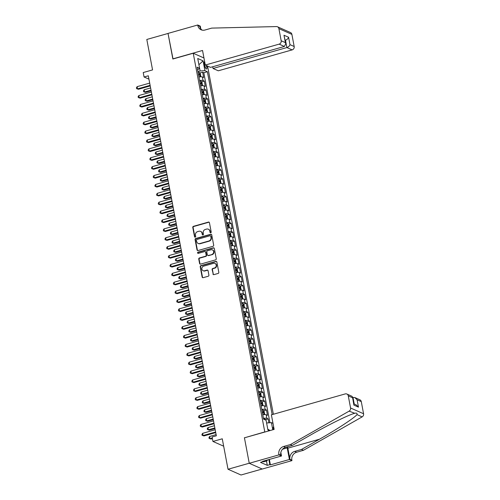 <?xml version="1.0" encoding="UTF-8"?>
<svg xmlns="http://www.w3.org/2000/svg" width="500" height="500" viewBox="0 0 500 500"><rect width="100%" height="100%" fill="white"/><g stroke="black" fill="none" stroke-linecap="round" stroke-linejoin="round"><path stroke-width="0.75" d="M210.725 232.769A0.644 0.587 -66.1 0 0 211.194 231.994L209.444 222.725A0.919 0.838 -66.1 0 0 208.444 222.087L193.444 226.331A0.919 0.838 -66.1 0 0 192.781 227.444L194.531 236.713A0.644 0.587 -66.1 0 0 195.231 237.156A0.644 0.587 -66.1 0 0 195.694 236.381L195.469 235.181A2.931 2.675 -66.1 0 1 197.606 231.637L198.856 231.281A2.931 2.675 -66.1 0 1 202.05 233.319L202.275 234.519A0.644 0.587 -66.1 0 0 202.975 234.963A0.644 0.587 -66.1 0 0 203.444 234.188L203.219 232.987A2.931 2.675 -66.1 0 1 205.356 229.444L206.606 229.088A2.931 2.675 -66.1 0 1 209.8 231.125L210.025 232.325A0.644 0.587 -66.1 0 0 210.725 232.769M273.65 426.788A2.988 0.981 74.2 0 0 273.619 426.794A2.988 0.981 74.2 0 0 273.312 429.175A2.988 0.981 74.2 0 0 273.406 429.613M212.938 273.988A0.919 0.838 -66.1 0 0 213.938 274.625L218.144 273.438A0.919 0.838 -66.1 0 0 218.812 272.325L216.869 262.031A0.919 0.838 -66.1 0 0 215.869 261.394L200.875 265.644A0.919 0.838 -66.1 0 0 200.206 266.75L202.15 277.044A0.919 0.838 -66.1 0 0 203.15 277.681L208.231 276.244A0.919 0.838 -66.1 0 0 208.9 275.131L208.069 270.725A0.919 0.838 -66.1 0 0 207.069 270.094L204.55 270.806A2.45 2.237 -66.1 0 1 201.856 268.325A2.45 2.237 -66.1 0 1 203.669 266.137L213.538 263.344A2.45 2.237 -66.1 0 1 216.231 265.819A2.45 2.237 -66.1 0 1 214.419 268.012L212.775 268.475A0.919 0.838 -66.1 0 0 212.106 269.581L213.294 274.144A0.919 0.838 -66.1 0 0 213.588 274.65M244.606 437.769L264.781 431.912L193.231 53.244L172.856 59.013L168.031 33.456L146.812 39.462L152.562 69.906L143.225 72.55L144.069 76.994L148.312 75.794L216.337 435.8L212.094 437L212.931 441.444L223.663 446.194M244.412 437.681L249.237 463.237L228.019 469.244L222.269 438.8L212.931 441.444M213.019 246.3A0.919 0.838 -66.1 0 0 213.688 245.194L211.737 234.894A0.919 0.838 -66.1 0 0 210.744 234.262L195.744 238.506A0.919 0.838 -66.1 0 0 195.081 239.613L197.025 249.913A0.919 0.838 -66.1 0 0 198.019 250.544L213.019 246.3M214.306 248.463L216.25 258.762A0.919 0.838 -66.1 0 1 215.581 259.869L200.588 264.113A0.919 0.838 -66.1 0 1 199.587 263.475L198.756 259.069A0.919 0.838 -66.1 0 1 199.425 257.962L205.506 256.244A0.919 0.838 -66.1 0 0 206.175 255.131L205.619 252.213A0.919 0.838 -66.1 0 0 204.625 251.575L198.294 253.363A0.644 0.587 -66.1 0 1 197.587 252.719A0.644 0.587 -66.1 0 1 198.062 252.144L213.306 247.825A0.919 0.838 -66.1 0 1 214.306 248.463M262.181 469.006L241.019 475L228.019 469.244M268.888 422.819L268.144 418.881L265.344 419.675M263.469 418.331A3.738 0.925 -10.7 0 1 266.863 418.319L266.188 414.762L267.469 415.331L266.462 409.994L263.669 410.788M261.788 409.444A3.738 0.925 -10.7 0 1 265.181 409.425L264.506 405.869L265.794 406.438L264.781 401.106L261.988 401.9M260.113 400.556A3.738 0.925 -10.7 0 1 263.5 400.538L262.831 396.981L264.113 397.55L263.106 392.219L260.306 393.006M258.431 391.669A3.738 0.925 -10.7 0 1 261.819 391.65L261.15 388.094L262.431 388.663L261.425 383.325L258.631 384.119M256.75 382.775A3.738 0.925 -10.7 0 1 260.144 382.762L259.469 379.206L260.75 379.775L259.744 374.438L256.95 375.231M255.069 373.888A3.738 0.925 -10.7 0 1 258.463 373.869L257.787 370.319L259.075 370.881L258.062 365.55L255.269 366.344M253.394 365A3.738 0.925 -10.7 0 1 256.781 364.981L256.112 361.425L257.394 361.994L256.388 356.662L253.588 357.45M251.713 356.112A3.738 0.925 -10.7 0 1 255.1 356.094L254.431 352.537L255.712 353.106L254.706 347.775L251.912 348.562M250.031 347.225A3.738 0.925 -10.7 0 1 253.425 347.206L252.75 343.65L254.031 344.219L253.025 338.881L250.231 339.675M248.356 338.331A3.738 0.925 -10.7 0 1 251.744 338.312L251.069 334.762L252.356 335.325L251.344 329.994L248.55 330.788M246.675 329.444A3.738 0.925 -10.7 0 1 250.062 329.425L249.394 325.869L250.675 326.438L249.669 321.106L246.869 321.894M244.994 320.556A3.738 0.925 -10.7 0 1 248.381 320.538L247.712 316.981L248.994 317.55L247.987 312.219L245.194 313.006M243.312 311.669A3.738 0.925 -10.7 0 1 246.706 311.65L246.031 308.094L247.312 308.663L246.306 303.325L243.512 304.119M241.637 302.775A3.738 0.925 -10.7 0 1 245.025 302.762L244.35 299.206L245.637 299.769L244.625 294.438L241.831 295.231M239.956 293.888A3.738 0.925 -10.7 0 1 243.344 293.869L242.675 290.312L243.956 290.881L242.95 285.55L240.15 286.344M238.275 285A3.738 0.925 -10.7 0 1 241.669 284.981L240.994 281.425L242.275 281.994L241.269 276.663L238.475 277.45M236.594 276.112A3.738 0.925 -10.7 0 1 239.988 276.094L239.312 272.538L240.6 273.106L239.587 267.769L236.794 268.562M234.919 267.219A3.738 0.925 -10.7 0 1 238.306 267.206L237.638 263.65L238.919 264.219L237.913 258.881L235.113 259.675M233.238 258.331A3.738 0.925 -10.7 0 1 236.625 258.312L235.956 254.756L237.237 255.325L236.231 249.994L233.431 250.787M231.556 249.444A3.738 0.925 -10.7 0 1 234.95 249.425L234.275 245.869L235.556 246.438L234.55 241.106L231.756 241.894M229.875 240.556A3.738 0.925 -10.7 0 1 233.269 240.538L232.594 236.981L233.881 237.55L232.869 232.213L230.075 233.006M228.2 231.663A3.738 0.925 -10.7 0 1 231.588 231.65L230.919 228.094L232.2 228.663L231.194 223.325L228.394 224.119M226.519 222.775A3.738 0.925 -10.7 0 1 229.906 222.756L229.237 219.206L230.519 219.769L229.513 214.438L226.719 215.231M224.838 213.888A3.738 0.925 -10.7 0 1 228.231 213.869L227.556 210.312L228.837 210.881L227.831 205.55L225.037 206.337M223.162 205A3.738 0.925 -10.7 0 1 226.55 204.981L225.875 201.425L227.162 201.994L226.15 196.663L223.356 197.45M221.481 196.112A3.738 0.925 -10.7 0 1 224.869 196.094L224.2 192.537L225.481 193.106L224.475 187.769L221.675 188.562M219.8 187.219A3.738 0.925 -10.7 0 1 223.188 187.2L222.519 183.65L223.8 184.213L222.794 178.881L220 179.675M218.119 178.331A3.738 0.925 -10.7 0 1 221.513 178.312L220.837 174.756L222.119 175.325L221.112 169.994L218.319 170.781M216.444 169.444A3.738 0.925 -10.7 0 1 219.831 169.425L219.156 165.869L220.444 166.438L219.431 161.106L216.637 161.894M214.762 160.556A3.738 0.925 -10.7 0 1 218.15 160.538L217.481 156.981L218.762 157.55L217.756 152.213L214.956 153.006M213.081 151.662A3.738 0.925 -10.7 0 1 216.475 151.65L215.8 148.094L217.081 148.656L216.075 143.325L213.281 144.119M211.4 142.775A3.738 0.925 -10.7 0 1 214.794 142.756L214.119 139.2L215.406 139.769L214.394 134.438L211.6 135.231M209.725 133.887A3.738 0.925 -10.7 0 1 213.113 133.869L212.444 130.312L213.725 130.881L212.719 125.55L209.919 126.337M208.044 125A3.738 0.925 -10.7 0 1 211.431 124.981L210.763 121.425L212.044 121.994L211.038 116.656L208.238 117.45M206.363 116.106A3.738 0.925 -10.7 0 1 209.756 116.094L209.081 112.537L210.362 113.106L209.356 107.769L206.562 108.562M204.681 107.219A3.738 0.925 -10.7 0 1 208.075 107.2L207.4 103.644L208.688 104.213L207.675 98.881L204.881 99.675M203.006 98.331A3.738 0.925 -10.7 0 1 206.394 98.312L205.725 94.756L207.006 95.325L206 89.994L203.2 90.781M201.325 89.444A3.738 0.925 -10.7 0 1 204.713 89.425L204.044 85.869L205.325 86.438L204.319 81.106L203.038 80.538A3.738 0.925 169.3 0 0 199.644 80.55M201.525 81.894L204.319 81.106M204.619 61.456A2.894 0.95 74.2 0 0 204.6 61.463A2.894 0.95 74.2 0 0 204.3 63.762L204.669 65.719A2.894 0.95 74.2 0 0 206.544 68.987A2.894 0.95 74.2 0 0 206.844 66.681L206.65 65.644M273.363 414.269L207.562 66.05M193.231 53.244L203.962 57.994M272.169 414.606L207.381 71.725L204.919 70.638L200.119 70.975L197.95 71.588M272.994 423.331L271.431 422.638L272.781 429.787M269.462 430.731L267.938 430.056L266.094 420.275L263.631 419.188L197.119 67.181L199.581 68.275L197.731 58.494L203.075 60.856L204.919 70.638M269.95 422.744L203.812 72.737L202.638 72.213L203.644 77.55L202.362 76.981A3.738 0.925 169.3 0 0 198.975 77M204.713 89.425L206 89.994M206.394 98.312L207.675 98.881M208.075 107.2L209.356 107.769M209.756 116.094L211.038 116.656M211.431 124.981L212.719 125.55M213.113 133.869L214.394 134.438M214.794 142.756L216.075 143.325M216.475 151.65L217.756 152.213M218.15 160.538L219.431 161.106M219.831 169.425L221.112 169.994M221.513 178.312L222.794 178.881M223.188 187.2L224.475 187.769M224.869 196.094L226.15 196.663M226.55 204.981L227.831 205.55M228.231 213.869L229.513 214.438M229.906 222.756L231.194 223.325M231.588 231.65L232.869 232.213M233.269 240.538L234.55 241.106M234.95 249.425L236.231 249.994M236.625 258.312L237.913 258.881M238.306 267.206L239.587 267.769M239.988 276.094L241.269 276.663M241.669 284.981L242.95 285.55M243.344 293.869L244.625 294.438M245.025 302.762L246.306 303.325M246.706 311.65L247.987 312.219M248.381 320.538L249.669 321.106M250.062 329.425L251.344 329.994M251.744 338.312L253.025 338.881M253.425 347.206L254.706 347.775M255.1 356.094L256.388 356.662M256.781 364.981L258.062 365.55M258.463 373.869L259.744 374.438M260.144 382.762L261.425 383.325M261.819 391.65L263.106 392.219M263.5 400.538L264.781 401.106M265.181 409.425L266.462 409.994M266.863 418.319L268.144 418.881M267.775 429.188L266.606 422.987M200.119 70.975L198.912 64.737L203.075 60.856M144.069 76.994L148.944 79.156M199.844 73.006L202.638 72.213M203.812 72.737L207.381 71.725M197.619 69.831L199.581 68.275M204.044 85.869A3.738 0.925 169.3 0 0 200.656 85.887M205.725 94.756A3.738 0.925 169.3 0 0 202.331 94.775M207.4 103.644A3.738 0.925 169.3 0 0 204.013 103.663M209.081 112.537A3.738 0.925 169.3 0 0 205.694 112.556M210.763 121.425A3.738 0.925 169.3 0 0 207.369 121.444M212.444 130.312A3.738 0.925 169.3 0 0 209.05 130.331M214.119 139.2A3.738 0.925 169.3 0 0 210.731 139.219M215.8 148.094A3.738 0.925 169.3 0 0 212.413 148.106M217.481 156.981A3.738 0.925 169.3 0 0 214.088 157M219.156 165.869A3.738 0.925 169.3 0 0 215.769 165.888M220.837 174.756A3.738 0.925 169.3 0 0 217.45 174.775M222.519 183.65A3.738 0.925 169.3 0 0 219.131 183.663M224.2 192.537A3.738 0.925 169.3 0 0 220.806 192.556M225.875 201.425A3.738 0.925 169.3 0 0 222.488 201.444M227.556 210.312A3.738 0.925 169.3 0 0 224.169 210.331M229.237 219.206A3.738 0.925 169.3 0 0 225.85 219.219M230.919 228.094A3.738 0.925 169.3 0 0 227.525 228.113M232.594 236.981A3.738 0.925 169.3 0 0 229.206 237M234.275 245.869A3.738 0.925 169.3 0 0 230.888 245.888M235.956 254.756A3.738 0.925 169.3 0 0 232.562 254.775M237.638 263.65A3.738 0.925 169.3 0 0 234.244 263.669M239.312 272.538A3.738 0.925 169.3 0 0 235.925 272.556M240.994 281.425A3.738 0.925 169.3 0 0 237.606 281.444M242.675 290.312A3.738 0.925 169.3 0 0 239.281 290.331M244.35 299.206A3.738 0.925 169.3 0 0 240.963 299.219M246.031 308.094A3.738 0.925 169.3 0 0 242.644 308.113M247.712 316.981A3.738 0.925 169.3 0 0 244.325 317M249.394 325.869A3.738 0.925 169.3 0 0 246 325.887M251.069 334.762A3.738 0.925 169.3 0 0 247.681 334.775M252.75 343.65A3.738 0.925 169.3 0 0 249.363 343.669M254.431 352.537A3.738 0.925 169.3 0 0 251.044 352.556M256.112 361.425A3.738 0.925 169.3 0 0 252.719 361.444M257.787 370.319A3.738 0.925 169.3 0 0 254.4 370.331M259.469 379.206A3.738 0.925 169.3 0 0 256.081 379.225M261.15 388.094A3.738 0.925 169.3 0 0 257.756 388.113M262.831 396.981A3.738 0.925 169.3 0 0 259.438 397M264.506 405.869A3.738 0.925 169.3 0 0 261.119 405.887M266.188 414.762A3.738 0.925 169.3 0 0 262.8 414.781M266.631 422.981L271.431 422.638M270.1 430.55L267.806 429.2M210.538 232.794A0.644 0.587 -66.1 0 1 210.375 232.481L210.15 231.281A2.931 2.675 -66.1 0 0 208.675 229.356L208.319 229.2M200.575 231.394L200.925 231.55A2.931 2.675 -66.1 0 1 202.4 233.475L202.631 234.675A0.644 0.587 -66.1 0 0 202.794 234.988M209.144 222.225A0.919 0.838 -66.1 0 0 208.794 222.244L193.8 226.488A0.919 0.838 -66.1 0 0 193.131 227.6L194.881 236.869A0.644 0.587 -66.1 0 0 195.044 237.181M211.444 234.394A0.919 0.838 -66.1 0 0 211.094 234.412L196.1 238.663A0.919 0.838 -66.1 0 0 195.431 239.769L197.375 250.062A0.919 0.838 -66.1 0 0 197.669 250.569M210.756 236.188A0.644 0.587 -66.1 0 0 210.056 235.744L196.894 239.469A0.644 0.587 -66.1 0 0 196.425 240.244L196.663 241.506A2.931 2.675 -66.1 0 0 199.856 243.544L208.856 241A2.931 2.675 -66.1 0 0 210.994 237.45L210.756 236.188L211.106 236.344A0.644 0.587 -66.1 0 0 210.781 235.919L210.431 235.763M198.144 243.438L198.494 243.594A2.931 2.675 -66.1 0 0 200.212 243.7L199.856 243.544M211.106 236.344L211.344 237.606A2.931 2.675 -66.1 0 1 209.206 241.156L200.212 243.7M205.156 251.606L205.512 251.762A0.919 0.838 -66.1 0 1 205.975 252.362L206.525 255.287A0.919 0.838 -66.1 0 1 205.856 256.394L199.775 258.119A0.919 0.838 -66.1 0 0 199.106 259.225L199.938 263.631A0.919 0.838 -66.1 0 0 200.238 264.137M214.006 247.963A0.919 0.838 -66.1 0 0 213.656 247.981L198.412 252.3A0.644 0.587 -66.1 0 0 198.106 253.388M211.812 254.456A2.45 2.237 -66.1 0 0 212.369 249.875A2.45 2.237 -66.1 0 0 210.931 249.788L207.456 250.769A0.919 0.838 -66.1 0 0 206.788 251.881L207.338 254.8A0.919 0.838 -66.1 0 0 208.337 255.438L212.169 254.613A2.45 2.237 -66.1 0 0 212.719 250.031L212.369 249.875M207.8 255.406L208.15 255.562A0.919 0.838 -66.1 0 0 208.688 255.594L208.337 255.438M212.169 254.613L208.688 255.594M214.975 263.431L215.325 263.587A2.45 2.237 -66.1 0 1 214.775 268.163L213.125 268.631A0.919 0.838 -66.1 0 0 212.456 269.738L213.294 274.144M203.113 270.712L203.469 270.869A2.45 2.237 -66.1 0 0 204.9 270.963L204.55 270.806M207.769 270.225A0.919 0.838 -66.1 0 0 207.419 270.25L204.9 270.963M216.569 261.531A0.919 0.838 -66.1 0 0 216.219 261.55L201.225 265.794A0.919 0.838 -66.1 0 0 200.556 266.906L202.5 277.2A0.919 0.838 -66.1 0 0 202.8 277.7M200.312 76.825L200.8 76.3L200.294 73.631L199.425 72.431A2.475 0.613 169.3 0 0 198.094 72.337M200.156 76.838A2.475 0.613 169.3 0 0 198.931 76.781M150.606 87.944L144.169 89.769L144.588 91.994L145.469 92.381L151.144 90.775M198.612 75.094A2.475 0.613 -10.7 0 1 199.575 75.1L199.375 74.031A2.475 0.613 169.3 0 0 198.412 74.025M145.469 92.381L143.625 91.756L144.588 91.994L151.025 90.169M143.625 91.756L143.456 90.862L144.169 89.769M150.113 85.325L137.562 88.881L137.137 86.656L149.694 83.106M150.225 85.931L138.438 89.269L136.594 88.644L136.425 87.756L137.137 86.656M138.438 89.269L136.594 88.644M267.587 459.938L266.913 460.887L263.519 461.85L263.087 461.213M266.913 460.887L266.488 460.25M212.719 66.756L213.044 68.475L218.3 70.8L292.137 49.894L286.887 47.569L285.494 40.188L285.056 39.994M213.044 68.475L286.887 47.569C288.456 46.994 289.488 46.019 289.981 44.65L294.181 46.506L291.887 34.375L278.888 28.619A2.8 2.556 -66.1 0 0 276.462 26.575L211.725 28.106L204.938 30.031A6.538 5.956 113.9 0 1 201.119 29.781A6.538 5.956 113.9 0 1 197.819 25.488L197.731 25L168.025 33.413L173.025 58.963M172.831 58.875L202.537 50.469L205.294 65.044L279.137 44.138A2.8 2.556 -66.1 0 0 281.181 40.75L278.888 28.619M197.731 25L200.275 26.125L200.781 28.788M205.294 65.044L210.55 67.369L284.387 46.463L279.137 44.138M277.475 26.775L290.475 32.531A2.8 2.556 113.9 0 1 291.887 34.375M294.181 46.506A2.8 2.556 113.9 0 1 292.137 49.894M202.119 30.119A6.538 5.956 113.9 0 1 199.744 26.337L197.819 25.488M285.113 40.3L285.494 40.188C287.062 39.619 288.094 38.644 288.587 37.269L289.981 44.65M281.181 40.75L285.381 42.613L285.756 43.712L284.387 46.463M285.381 42.613L283.988 35.231L285.756 43.712M271.388 414.825L345.231 393.919A2.8 2.556 -66.1 0 1 348.281 395.863L350.569 408L363.575 413.756A2.8 2.556 113.9 0 1 362.125 416.894L303.419 450.312L296.631 452.231A6.538 5.956 -66.1 0 0 291.863 460.138L291.956 460.625L262.25 469.038L249.25 463.281L244.438 437.812L274.144 429.406L271.388 414.825M303.419 450.312L301.494 449.456L319.494 439.212C336.794 429.456 354.5 417.844 356.987 414.613C357.35 413.144 356.444 412.738 354.269 413.413C348.194 415.056 327.456 425.325 310.344 435.156L292.344 445.406L285.55 447.331A6.538 5.956 -66.1 0 0 280.788 455.231L278.863 454.381L278.956 454.869L249.25 463.281M292.344 445.406L290.419 444.556L283.625 446.475A6.538 5.956 -66.1 0 0 278.863 454.381M319.494 439.212L287.838 448.175L289.938 459.288A6.538 5.956 -66.1 0 1 294.706 451.381L301.494 449.456M361.281 401.619L357.081 399.762L354.831 397.55L359.869 399.781A2.8 2.556 113.9 0 1 361.281 401.619L363.575 413.756M354.744 413.269L349.125 411.138L290.419 444.556M269.369 459.431L270.394 464.881L269.831 464.631L268.875 459.575M262.975 461.244L263.05 461.631L260.506 462.35L267.288 465.356L269.831 464.631M263.05 461.631L262.488 461.381L281.5 456L278.956 454.869M291.956 460.625L289.406 459.5L287.219 447.9A10.506 3.45 74.2 0 0 287.013 446.912M270.394 464.881L289.406 459.5M352.594 397.456L354.831 397.55M287.838 448.175A12.163 3.994 74.2 0 0 287.544 446.763M280.837 452.481L281.5 456M349.125 411.138A2.8 2.556 -66.1 0 0 350.569 408M267.288 465.356L266.469 461.012M357.081 399.762L358.475 407.137L356.225 404.925L353.806 403.856M358.475 407.137L353.875 405.1L352.512 397.019L351.906 396.256L346.869 394.025M353.875 405.1L352.512 397.019M201.994 85.712L202.481 85.188L201.975 82.519L201.106 81.319A2.475 0.613 169.3 0 0 199.775 81.225M201.838 85.725A2.475 0.613 169.3 0 0 200.613 85.669M152.287 96.838L145.85 98.656L146.269 100.881L147.144 101.269L152.819 99.663M200.294 83.981A2.475 0.613 -10.7 0 1 201.256 83.987L201.056 82.925A2.475 0.613 169.3 0 0 200.094 82.912M147.144 101.269L145.3 100.644L146.269 100.881L152.706 99.056M145.3 100.644L145.131 99.756L145.85 98.656M203.669 94.606L204.163 94.075L203.656 91.412L202.787 90.213A2.475 0.613 169.3 0 0 201.45 90.113M203.512 94.619A2.475 0.613 169.3 0 0 202.294 94.556M153.969 105.725L147.525 107.55L147.95 109.769L148.825 110.156L154.5 108.55M201.975 92.869A2.475 0.613 -10.7 0 1 202.938 92.875L202.738 91.812A2.475 0.613 169.3 0 0 201.769 91.806M148.825 110.156L146.981 109.531L147.95 109.769L154.388 107.944M146.981 109.531L146.812 108.644L147.525 107.55M205.35 103.494L205.837 102.963L205.338 100.3L204.462 99.1A2.475 0.613 169.3 0 0 203.131 99.006M205.194 103.506A2.475 0.613 169.3 0 0 203.969 103.45M155.644 114.612L149.206 116.438L149.625 118.656L150.506 119.05L156.181 117.444M203.65 101.756A2.475 0.613 -10.7 0 1 204.619 101.769L204.412 100.7A2.475 0.613 169.3 0 0 203.45 100.694M150.506 119.05L148.663 118.419L149.625 118.656L156.069 116.838M148.663 118.419L148.494 117.531L149.206 116.438M207.031 112.381L207.519 111.856L207.013 109.188L206.144 107.987A2.475 0.613 169.3 0 0 204.812 107.894M206.875 112.394A2.475 0.613 169.3 0 0 205.65 112.338M157.325 123.5L150.887 125.325L151.306 127.55L152.188 127.938L157.863 126.331M205.331 110.65A2.475 0.613 -10.7 0 1 206.294 110.656L206.094 109.588A2.475 0.613 169.3 0 0 205.131 109.581M152.188 127.938L150.344 127.312L151.306 127.55L157.744 125.725M150.344 127.312L150.175 126.419L150.887 125.325M151.794 94.219L139.238 97.769L138.819 95.55L151.375 91.994M151.906 94.819L140.119 98.156L138.275 97.531L138.106 96.644L138.819 95.55M140.119 98.156L138.275 97.531M153.469 103.106L140.919 106.656L140.5 104.438L153.05 100.881M153.588 103.713L141.8 107.05L139.956 106.419L139.787 105.531L140.5 104.438M141.8 107.05L139.956 106.419M155.15 111.994L142.6 115.55L142.181 113.325L154.731 109.769M155.269 112.6L143.475 115.938L141.631 115.312L141.463 114.419L142.181 113.325M143.475 115.938L141.631 115.312M156.831 120.881L144.281 124.438L143.856 122.212L156.412 118.663M156.944 121.487L145.156 124.825L143.312 124.2L143.144 123.312L143.856 122.212M145.156 124.825L143.312 124.2M208.713 121.269L209.2 120.744L208.694 118.075L207.825 116.875A2.475 0.613 169.3 0 0 206.494 116.781M208.556 121.281A2.475 0.613 169.3 0 0 207.331 121.225M159.006 132.394L152.569 134.213L152.988 136.438L153.863 136.825L159.537 135.219M207.013 119.537A2.475 0.613 -10.7 0 1 207.975 119.544L207.775 118.481A2.475 0.613 169.3 0 0 206.812 118.469M153.863 136.825L152.019 136.2L152.988 136.438L159.425 134.613M152.019 136.2L151.85 135.312L152.569 134.213M158.512 129.769L145.956 133.325L145.538 131.106L158.094 127.55M158.625 130.375L146.838 133.713L144.994 133.088L144.825 132.2L145.538 131.106M146.838 133.713L144.994 133.088M210.387 130.162L210.875 129.631L210.375 126.962L209.5 125.763A2.475 0.613 169.3 0 0 208.169 125.669M210.231 130.175A2.475 0.613 169.3 0 0 209.013 130.113M160.688 141.281L154.244 143.106L154.669 145.325L155.544 145.712L161.219 144.106M208.694 128.425A2.475 0.613 -10.7 0 1 209.656 128.431L209.456 127.369A2.475 0.613 169.3 0 0 208.487 127.362M155.544 145.712L153.7 145.087L154.669 145.325L161.106 143.5M153.7 145.087L153.531 144.2L154.244 143.106M160.188 138.663L147.637 142.213L147.219 139.994L159.769 136.438M160.306 139.269L148.519 142.606L146.675 141.975L146.506 141.088L147.219 139.994M148.519 142.606L146.675 141.975M212.069 139.05L212.556 138.519L212.056 135.856L211.181 134.656A2.475 0.613 169.3 0 0 209.85 134.562M211.912 139.062A2.475 0.613 169.3 0 0 210.688 139.006M162.362 150.169L155.925 151.994L156.344 154.213L157.225 154.606L162.9 153M210.369 137.312A2.475 0.613 -10.7 0 1 211.337 137.325L211.131 136.256A2.475 0.613 169.3 0 0 210.169 136.25M157.225 154.606L155.381 153.975L156.344 154.213L162.787 152.394M155.381 153.975L155.213 153.088L155.925 151.994M161.869 147.55L149.319 151.106L148.9 148.881L161.45 145.325M161.981 148.156L150.194 151.494L148.35 150.869L148.181 149.975L148.9 148.881M150.194 151.494L148.35 150.869M213.75 147.938L214.237 147.413L213.731 144.744L212.862 143.544A2.475 0.613 169.3 0 0 211.531 143.45M213.594 147.95A2.475 0.613 169.3 0 0 212.369 147.894M164.044 159.056L157.606 160.881L158.025 163.106L158.906 163.494L164.581 161.887M212.05 146.206A2.475 0.613 -10.7 0 1 213.012 146.213L212.812 145.144A2.475 0.613 169.3 0 0 211.85 145.137M158.906 163.494L157.056 162.869L158.025 163.106L164.462 161.281M157.056 162.869L156.894 161.975L157.606 160.881M163.55 156.438L151 159.994L150.575 157.769L163.131 154.219M163.663 157.044L151.875 160.381L150.031 159.756L149.863 158.869L150.575 157.769M151.875 160.381L150.031 159.756M215.431 156.825L215.919 156.3L215.413 153.631L214.544 152.431A2.475 0.613 169.3 0 0 213.206 152.338M215.269 156.838A2.475 0.613 169.3 0 0 214.05 156.781M165.725 167.95L159.288 169.769L159.706 171.994L160.581 172.381L166.256 170.775M213.731 155.094A2.475 0.613 -10.7 0 1 214.694 155.1L214.494 154.031A2.475 0.613 169.3 0 0 213.531 154.025M160.581 172.381L158.737 171.756L159.706 171.994L166.144 170.169M158.737 171.756L158.569 170.869L159.288 169.769M165.231 165.325L152.675 168.881L152.256 166.656L164.806 163.106M165.344 165.931L153.556 169.269L151.713 168.644L151.544 167.756L152.256 166.656M153.556 169.269L151.713 168.644M217.106 165.719L217.594 165.188L217.094 162.519L216.219 161.319A2.475 0.613 169.3 0 0 214.887 161.225M216.95 165.731A2.475 0.613 169.3 0 0 215.731 165.669M167.406 176.838L160.963 178.663L161.381 180.881L162.262 181.269L167.938 179.662M215.413 163.981A2.475 0.613 -10.7 0 1 216.375 163.988L216.175 162.925A2.475 0.613 169.3 0 0 215.206 162.913M162.262 181.269L160.419 180.644L161.381 180.881L167.825 179.056M160.419 180.644L160.25 179.756L160.963 178.663M166.906 174.219L154.356 177.769L153.938 175.55L166.488 171.994M167.025 174.819L155.238 178.162L153.387 177.531L153.225 176.644L153.938 175.55M155.238 178.162L153.387 177.531M218.787 174.606L219.275 174.075L218.775 171.412L217.9 170.212A2.475 0.613 169.3 0 0 216.569 170.113M218.631 174.619A2.475 0.613 169.3 0 0 217.406 174.562M169.081 185.725L162.644 187.55L163.062 189.769L163.944 190.162L169.619 188.55M217.087 172.869A2.475 0.613 -10.7 0 1 218.056 172.881L217.85 171.812A2.475 0.613 169.3 0 0 216.887 171.806M163.944 190.162L162.1 189.531L163.062 189.769L169.5 187.95M162.1 189.531L161.931 188.644L162.644 187.55M168.588 183.106L156.037 186.663L155.619 184.438L168.169 180.881M168.7 183.713L156.912 187.05L155.069 186.419L154.9 185.531L155.619 184.438M156.912 187.05L155.069 186.419M220.469 183.494L220.956 182.969L220.45 180.3L219.581 179.1A2.475 0.613 169.3 0 0 218.25 179.006M220.312 183.506A2.475 0.613 169.3 0 0 219.088 183.45M170.763 194.613L164.325 196.438L164.744 198.663L165.625 199.05L171.3 197.444M218.769 181.762A2.475 0.613 -10.7 0 1 219.731 181.769L219.531 180.7A2.475 0.613 169.3 0 0 218.569 180.694M165.625 199.05L163.775 198.425L164.744 198.663L171.181 196.838M163.775 198.425L163.612 197.531L164.325 196.438M170.269 191.994L157.713 195.55L157.294 193.325L169.85 189.775M170.381 192.6L158.594 195.938L156.75 195.312L156.581 194.425L157.294 193.325M158.594 195.938L156.75 195.312M222.144 192.381L222.638 191.856L222.131 189.188L221.262 187.987A2.475 0.613 169.3 0 0 219.925 187.894M221.988 192.394A2.475 0.613 169.3 0 0 220.769 192.338M172.444 203.506L166 205.325L166.425 207.55L167.3 207.938L172.975 206.331M220.45 190.65A2.475 0.613 -10.7 0 1 221.412 190.656L221.213 189.587A2.475 0.613 169.3 0 0 220.244 189.581M167.3 207.938L165.456 207.312L166.425 207.55L172.862 205.725M165.456 207.312L165.287 206.425L166 205.325M171.95 200.881L159.394 204.438L158.975 202.213L171.525 198.663M172.062 201.488L160.275 204.825L158.431 204.2L158.262 203.312L158.975 202.213M160.275 204.825L158.431 204.2M223.825 201.269L224.312 200.744L223.812 198.075L222.938 196.875A2.475 0.613 169.3 0 0 221.606 196.781M223.669 201.287A2.475 0.613 169.3 0 0 222.45 201.225M174.125 212.394L167.681 214.213L168.1 216.438L168.981 216.825L174.656 215.219M222.125 199.537A2.475 0.613 -10.7 0 1 223.094 199.544L222.894 198.481A2.475 0.613 169.3 0 0 221.925 198.469M168.981 216.825L167.138 216.2L168.1 216.438L174.544 214.613M167.138 216.2L166.969 215.312L167.681 214.213M173.625 209.775L161.075 213.325L160.656 211.106L173.206 207.55M173.744 210.375L161.95 213.713L160.106 213.088L159.944 212.2L160.656 211.106M161.95 213.713L160.106 213.088M225.506 210.162L225.994 209.631L225.487 206.969L224.619 205.769A2.475 0.613 169.3 0 0 223.287 205.669M225.35 210.175A2.475 0.613 169.3 0 0 224.125 210.119M175.8 221.281L169.363 223.106L169.781 225.325L170.662 225.712L176.337 224.106M223.806 208.425A2.475 0.613 -10.7 0 1 224.769 208.438L224.569 207.369A2.475 0.613 169.3 0 0 223.606 207.362M170.662 225.712L168.819 225.087L169.781 225.325L176.219 223.506M168.819 225.087L168.65 224.2L169.363 223.106M175.306 218.663L162.756 222.213L162.331 219.994L174.887 216.438M175.419 219.269L163.631 222.606L161.788 221.975L161.619 221.088L162.331 219.994M163.631 222.606L161.788 221.975M227.188 219.05L227.675 218.519L227.169 215.856L226.3 214.656A2.475 0.613 169.3 0 0 224.969 214.562M227.031 219.062A2.475 0.613 169.3 0 0 225.806 219.006M177.481 230.169L171.044 231.994L171.462 234.213L172.338 234.606L178.012 233M225.487 217.319A2.475 0.613 -10.7 0 1 226.45 217.325L226.25 216.256A2.475 0.613 169.3 0 0 225.287 216.25M172.338 234.606L170.494 233.975L171.462 234.213L177.9 232.394M170.494 233.975L170.325 233.088L171.044 231.994M176.988 227.55L164.431 231.106L164.013 228.881L176.569 225.325M177.1 228.156L165.312 231.494L163.469 230.869L163.3 229.975L164.013 228.881M165.312 231.494L163.469 230.869M228.863 227.938L229.356 227.413L228.85 224.744L227.981 223.544A2.475 0.613 169.3 0 0 226.644 223.45M228.706 227.95A2.475 0.613 169.3 0 0 227.488 227.894M179.163 239.056L172.719 240.881L173.144 243.106L174.019 243.494L179.694 241.887M227.169 226.206A2.475 0.613 -10.7 0 1 228.131 226.213L227.931 225.144A2.475 0.613 169.3 0 0 226.962 225.138M174.019 243.494L172.175 242.869L173.144 243.106L179.581 241.281M172.175 242.869L172.006 241.975L172.719 240.881M178.669 236.438L166.112 239.994L165.694 237.769L178.244 234.219M178.781 237.044L166.994 240.381L165.15 239.756L164.981 238.869L165.694 237.769M166.994 240.381L165.15 239.756M230.544 236.825L231.031 236.3L230.531 233.631L229.656 232.431A2.475 0.613 169.3 0 0 228.325 232.338M230.387 236.838A2.475 0.613 169.3 0 0 229.163 236.781M180.837 247.95L174.4 249.769L174.819 251.994L175.7 252.381L181.375 250.775M228.844 235.094A2.475 0.613 -10.7 0 1 229.812 235.1L229.606 234.037A2.475 0.613 169.3 0 0 228.644 234.025M175.7 252.381L173.856 251.756L174.819 251.994L181.262 250.169M173.856 251.756L173.688 250.869L174.4 249.769M180.344 245.331L167.794 248.881L167.375 246.663L179.925 243.106M180.463 245.931L168.669 249.269L166.825 248.644L166.656 247.756L167.375 246.663M168.669 249.269L166.825 248.644M232.225 245.719L232.712 245.188L232.206 242.519L231.337 241.325A2.475 0.613 169.3 0 0 230.006 241.225M232.069 245.731A2.475 0.613 169.3 0 0 230.844 245.669M182.519 256.837L176.081 258.663L176.5 260.881L177.381 261.269L183.056 259.662M230.525 243.981A2.475 0.613 -10.7 0 1 231.488 243.988L231.287 242.925A2.475 0.613 169.3 0 0 230.325 242.919M177.381 261.269L175.538 260.644L176.5 260.881L182.938 259.056M175.538 260.644L175.369 259.756L176.081 258.663M182.025 254.219L169.475 257.769L169.05 255.55L181.606 251.994M182.138 254.825L170.35 258.163L168.506 257.531L168.337 256.644L169.05 255.55M170.35 258.163L168.506 257.531M233.906 254.606L234.394 254.075L233.888 251.412L233.019 250.212A2.475 0.613 169.3 0 0 231.688 250.119M233.75 254.619A2.475 0.613 169.3 0 0 232.525 254.562M184.2 265.725L177.763 267.55L178.181 269.769L179.056 270.163L184.731 268.556M232.206 252.869A2.475 0.613 -10.7 0 1 233.169 252.881L232.969 251.812A2.475 0.613 169.3 0 0 232.006 251.806M179.056 270.163L177.213 269.531L178.181 269.769L184.619 267.95M177.213 269.531L177.044 268.644L177.763 267.55M183.706 263.106L171.15 266.663L170.731 264.438L183.287 260.881M183.819 263.712L172.031 267.05L170.188 266.425L170.019 265.531L170.731 264.438M172.031 267.05L170.188 266.425M235.581 263.494L236.069 262.969L235.569 260.3L234.694 259.1A2.475 0.613 169.3 0 0 233.363 259.006M235.425 263.506A2.475 0.613 169.3 0 0 234.206 263.45M185.881 274.613L179.438 276.438L179.862 278.663L180.738 279.05L186.412 277.444M233.888 261.762A2.475 0.613 -10.7 0 1 234.85 261.769L234.65 260.7A2.475 0.613 169.3 0 0 233.681 260.694M180.738 279.05L178.894 278.425L179.862 278.663L186.3 276.837M178.894 278.425L178.725 277.531L179.438 276.438M185.381 271.994L172.831 275.55L172.413 273.325L184.963 269.775M185.5 272.6L173.713 275.938L171.869 275.312L171.7 274.425L172.413 273.325M173.713 275.938L171.869 275.312M237.262 272.381L237.75 271.856L237.25 269.188L236.375 267.987A2.475 0.613 169.3 0 0 235.044 267.894M237.106 272.394A2.475 0.613 169.3 0 0 235.881 272.337M187.556 283.506L181.119 285.325L181.537 287.55L182.419 287.938L188.094 286.331M235.562 270.65A2.475 0.613 -10.7 0 1 236.531 270.656L236.325 269.594A2.475 0.613 169.3 0 0 235.362 269.581M182.419 287.938L180.575 287.312L181.537 287.55L187.981 285.725M180.575 287.312L180.406 286.425L181.119 285.325M187.062 280.881L174.513 284.438L174.094 282.219L186.644 278.663M187.175 281.488L175.387 284.825L173.544 284.2L173.375 283.312L174.094 282.219M175.387 284.825L173.544 284.2M238.944 281.275L239.431 280.744L238.925 278.075L238.056 276.875A2.475 0.613 169.3 0 0 236.725 276.781M238.787 281.288A2.475 0.613 169.3 0 0 237.562 281.225M189.237 292.394L182.8 294.219L183.219 296.438L184.1 296.825L189.775 295.219M237.244 279.538A2.475 0.613 -10.7 0 1 238.206 279.544L238.006 278.481A2.475 0.613 169.3 0 0 237.044 278.469M184.1 296.825L182.25 296.2L183.219 296.438L189.656 294.613M182.25 296.2L182.087 295.312L182.8 294.219M188.744 289.775L176.194 293.325L175.769 291.106L188.325 287.55M188.856 290.381L177.069 293.719L175.225 293.087L175.056 292.2L175.769 291.106M177.069 293.719L175.225 293.087M240.625 290.163L241.112 289.631L240.606 286.969L239.756 285.794A2.475 0.613 169.3 0 0 238.4 285.669M240.463 290.175A2.475 0.613 169.3 0 0 239.244 290.119M190.919 301.281L184.481 303.106L184.9 305.325L185.775 305.719L191.45 304.106M239.756 285.794L240.581 290.163M238.925 288.425A2.475 0.613 -10.7 0 1 239.887 288.438L239.688 287.369A2.475 0.613 169.3 0 0 238.725 287.362M185.775 305.719L183.931 305.087L184.9 305.325L191.337 303.506M183.931 305.087L183.762 304.2L184.481 303.106M190.425 298.663L177.869 302.219L177.45 299.994L190 296.438M190.538 299.269L178.75 302.606L176.906 301.981L176.737 301.087L177.45 299.994M178.75 302.606L176.906 301.981M242.3 299.05L242.787 298.525L242.288 295.856L241.412 294.656A2.475 0.613 169.3 0 0 240.081 294.562M242.144 299.062A2.475 0.613 169.3 0 0 240.925 299.006M192.6 310.169L186.156 311.994L186.575 314.219L187.456 314.606L193.131 313M240.606 297.319A2.475 0.613 -10.7 0 1 241.569 297.325L241.369 296.256A2.475 0.613 169.3 0 0 240.4 296.25M187.456 314.606L185.613 313.981L186.575 314.219L193.019 312.394M185.613 313.981L185.444 313.087L186.156 311.994M243.981 307.938L244.469 307.413L243.969 304.744L243.094 303.544A2.475 0.613 169.3 0 0 241.762 303.45M243.825 307.95A2.475 0.613 169.3 0 0 242.6 307.894M194.275 319.062L187.838 320.881L188.256 323.106L189.137 323.494L194.812 321.887M242.281 306.206A2.475 0.613 -10.7 0 1 243.25 306.212L243.044 305.144A2.475 0.613 169.3 0 0 242.081 305.138M189.137 323.494L187.294 322.869L188.256 323.106L194.694 321.281M187.294 322.869L187.125 321.981L187.838 320.881M245.662 316.825L246.15 316.3L245.644 313.631L244.775 312.431A2.475 0.613 169.3 0 0 243.444 312.337M245.506 316.844A2.475 0.613 169.3 0 0 244.281 316.781M195.956 327.95L189.519 329.769L189.938 331.994L190.819 332.381L196.494 330.775M243.962 315.094A2.475 0.613 -10.7 0 1 244.925 315.1L244.725 314.037A2.475 0.613 169.3 0 0 243.762 314.025M190.819 332.381L188.969 331.756L189.938 331.994L196.375 330.169M188.969 331.756L188.806 330.869L189.519 329.769M192.1 307.55L179.55 311.106L179.131 308.881L191.681 305.331M192.219 308.156L180.431 311.494L178.581 310.869L178.419 309.981L179.131 308.881M180.431 311.494L178.581 310.869M193.781 316.438L181.231 319.994L180.812 317.769L193.363 314.219M193.894 317.044L182.106 320.381L180.263 319.756L180.094 318.869L180.812 317.769M182.106 320.381L180.263 319.756M195.463 325.331L182.906 328.881L182.488 326.662L195.044 323.106M195.575 325.931L183.787 329.269L181.944 328.644L181.775 327.756L182.488 326.662M183.787 329.269L181.944 328.644M247.338 325.719L247.831 325.188L247.325 322.525L246.456 321.325A2.475 0.613 169.3 0 0 245.119 321.225M247.181 325.731A2.475 0.613 169.3 0 0 245.963 325.675M197.638 336.838L191.2 338.663L191.619 340.881L192.494 341.275L198.169 339.663M245.644 323.981A2.475 0.613 -10.7 0 1 246.606 323.994L246.406 322.925A2.475 0.613 169.3 0 0 245.438 322.919M192.494 341.275L190.65 340.644L191.619 340.881L198.056 339.062M190.65 340.644L190.481 339.756L191.2 338.663M197.144 334.219L184.587 337.769L184.169 335.55L196.719 331.994M197.256 334.825L185.469 338.162L183.625 337.531L183.456 336.644L184.169 335.55M185.469 338.162L183.625 337.531M249.019 334.606L249.506 334.081L249.006 331.413L248.131 330.213A2.475 0.613 169.3 0 0 246.8 330.119M248.863 334.619A2.475 0.613 169.3 0 0 247.644 334.562M199.319 345.725L192.875 347.55L193.294 349.775L194.175 350.163L199.85 348.556M247.319 332.875A2.475 0.613 -10.7 0 1 248.287 332.881L248.088 331.812A2.475 0.613 169.3 0 0 247.119 331.806M194.175 350.163L192.331 349.538L193.294 349.775L199.737 347.95M192.331 349.538L192.162 348.644L192.875 347.55M198.819 343.106L186.269 346.662L185.85 344.438L198.4 340.887M198.938 343.713L187.144 347.05L185.3 346.425L185.138 345.531L185.85 344.438M187.144 347.05L185.3 346.425M250.7 343.494L251.188 342.969L250.681 340.3L249.812 339.1A2.475 0.613 169.3 0 0 248.481 339.006M250.544 343.506A2.475 0.613 169.3 0 0 249.319 343.45M200.994 354.613L194.556 356.438L194.975 358.663L195.856 359.05L201.531 357.444M249 341.763A2.475 0.613 -10.7 0 1 249.969 341.769L249.762 340.7A2.475 0.613 169.3 0 0 248.8 340.694M195.856 359.05L194.013 358.425L194.975 358.663L201.412 356.838M194.013 358.425L193.844 357.537L194.556 356.438M200.5 351.994L187.95 355.55L187.525 353.325L200.081 349.775M200.613 352.6L188.825 355.938L186.981 355.312L186.812 354.425L187.525 353.325M188.825 355.938L186.981 355.312M252.381 352.381L252.869 351.856L252.362 349.188L251.494 347.987A2.475 0.613 169.3 0 0 250.162 347.894M252.225 352.4A2.475 0.613 169.3 0 0 251 352.337M202.675 363.506L196.238 365.325L196.656 367.55L197.531 367.938L203.206 366.331M250.681 350.65A2.475 0.613 -10.7 0 1 251.644 350.656L251.444 349.594A2.475 0.613 169.3 0 0 250.481 349.581M197.531 367.938L195.688 367.312L196.656 367.55L203.094 365.725M195.688 367.312L195.519 366.425L196.238 365.325M202.181 360.887L189.625 364.438L189.206 362.219L201.762 358.663M202.294 361.488L190.506 364.825L188.663 364.2L188.494 363.312L189.206 362.219M190.506 364.825L188.663 364.2M254.056 361.275L254.55 360.744L254.044 358.081L253.175 356.881A2.475 0.613 169.3 0 0 251.838 356.781M253.9 361.287A2.475 0.613 169.3 0 0 252.681 361.225M204.356 372.394L197.913 374.219L198.337 376.438L199.213 376.825L204.887 375.219M252.362 359.538A2.475 0.613 -10.7 0 1 253.325 359.55L253.125 358.481A2.475 0.613 169.3 0 0 252.156 358.475M199.213 376.825L197.369 376.2L198.337 376.438L204.775 374.619M197.369 376.2L197.2 375.312L197.913 374.219M203.863 369.775L191.306 373.325L190.888 371.106L203.438 367.55M203.975 370.381L192.188 373.719L190.344 373.088L190.175 372.2L190.888 371.106M192.188 373.719L190.344 373.088M255.738 370.163L256.225 369.631L255.725 366.969L254.85 365.769A2.475 0.613 169.3 0 0 253.519 365.675M255.581 370.175A2.475 0.613 169.3 0 0 254.356 370.119M206.031 381.281L199.594 383.106L200.012 385.325L200.894 385.719L206.569 384.113M254.037 368.431A2.475 0.613 -10.7 0 1 255.006 368.438L254.8 367.369A2.475 0.613 169.3 0 0 253.837 367.362M200.894 385.719L199.05 385.087L200.012 385.325L206.456 383.506M199.05 385.087L198.881 384.2L199.594 383.106M205.538 378.663L192.987 382.219L192.569 379.994L205.119 376.438M205.656 379.269L193.863 382.606L192.019 381.981L191.85 381.087L192.569 379.994M193.863 382.606L192.019 381.981M257.419 379.05L257.906 378.525L257.4 375.856L256.531 374.656A2.475 0.613 169.3 0 0 255.2 374.562M257.262 379.062A2.475 0.613 169.3 0 0 256.038 379.006M207.712 390.169L201.275 391.994L201.694 394.219L202.575 394.606L208.25 393M255.719 377.319A2.475 0.613 -10.7 0 1 256.681 377.325L256.481 376.256A2.475 0.613 169.3 0 0 255.519 376.25M202.575 394.606L200.731 393.981L201.694 394.219L208.131 392.394M200.731 393.981L200.562 393.088L201.275 391.994M207.219 387.55L194.669 391.106L194.244 388.881L206.8 385.331M207.331 388.156L195.544 391.494L193.7 390.869L193.531 389.981L194.244 388.881M195.544 391.494L193.7 390.869M259.1 387.938L259.587 387.413L259.081 384.744L258.212 383.544A2.475 0.613 169.3 0 0 256.881 383.45M258.944 387.95A2.475 0.613 169.3 0 0 257.719 387.894M209.394 399.062L202.956 400.881L203.375 403.106L204.25 403.494L209.925 401.887M257.4 386.206A2.475 0.613 -10.7 0 1 258.363 386.213L258.163 385.15A2.475 0.613 169.3 0 0 257.2 385.138M204.25 403.494L202.406 402.869L203.375 403.106L209.812 401.281M202.406 402.869L202.237 401.981L202.956 400.881M208.9 396.444L196.344 399.994L195.925 397.775L208.481 394.219M209.013 397.044L197.225 400.381L195.381 399.756L195.212 398.869L195.925 397.775M197.225 400.381L195.381 399.756M260.775 396.831L261.269 396.3L260.763 393.631L259.887 392.431A2.475 0.613 169.3 0 0 258.556 392.337M260.619 396.844A2.475 0.613 169.3 0 0 259.4 396.781M211.075 407.95L204.631 409.775L205.056 411.994L205.931 412.381L211.606 410.775M259.081 395.094A2.475 0.613 -10.7 0 1 260.044 395.1L259.844 394.038A2.475 0.613 169.3 0 0 258.875 394.031M205.931 412.381L204.088 411.756L205.056 411.994L211.494 410.169M204.088 411.756L203.919 410.869L204.631 409.775M210.575 405.331L198.025 408.881L197.606 406.662L210.156 403.106M210.694 405.938L198.906 409.275L197.062 408.644L196.894 407.756L197.606 406.662M198.906 409.275L197.062 408.644M262.456 405.719L262.944 405.188L262.444 402.525L261.569 401.325A2.475 0.613 169.3 0 0 260.238 401.231M262.3 405.731A2.475 0.613 169.3 0 0 261.075 405.675M212.75 416.838L206.312 418.663L206.731 420.881L207.613 421.275L213.287 419.669M260.756 403.981A2.475 0.613 -10.7 0 1 261.725 403.994L261.519 402.925A2.475 0.613 169.3 0 0 260.556 402.919M207.613 421.275L205.769 420.644L206.731 420.881L213.175 419.062M205.769 420.644L205.6 419.756L206.312 418.663M212.256 414.219L199.706 417.775L199.288 415.55L211.838 411.994M212.369 414.825L200.581 418.162L198.738 417.537L198.569 416.644L199.288 415.55M200.581 418.162L198.738 417.537M264.137 414.606L264.625 414.081L264.119 411.413L263.25 410.213A2.475 0.613 169.3 0 0 261.919 410.119M263.981 414.619A2.475 0.613 169.3 0 0 262.756 414.562M214.431 425.725L207.994 427.55L208.412 429.775L209.294 430.163L214.969 428.556M262.438 412.875A2.475 0.613 -10.7 0 1 263.4 412.881L263.2 411.812A2.475 0.613 169.3 0 0 262.238 411.806M209.294 430.163L207.444 429.538L208.412 429.775L214.85 427.95M207.444 429.538L207.281 428.644L207.994 427.55M213.938 423.106L201.388 426.662L200.963 424.438L213.519 420.887M214.05 423.713L202.262 427.05L200.419 426.425L200.25 425.538L200.963 424.438M202.262 427.05L200.419 426.425M265.637 420.075L264.931 419.1A2.475 0.613 169.3 0 0 263.6 419.006M216.112 434.619L209.675 436.438L210.094 438.663L210.969 439.05L212.4 438.644M210.969 439.05L209.125 438.425L210.094 438.663L212.288 438.038M209.125 438.425L208.956 437.537L209.675 436.438M215.619 431.994L203.062 435.55L202.644 433.331L215.194 429.775M215.731 432.6L203.944 435.938L202.1 435.312L201.931 434.425L202.644 433.331M203.944 435.938L202.1 435.312M203.038 80.538L202.362 76.981M204.581 65.263L205.319 65.056M205.081 67.181L206.844 66.681M210.15 231.281L209.8 231.125M202.631 234.675L202.275 234.519M202.4 233.475L202.05 233.319M194.881 236.869L194.531 236.713M193.131 227.6L192.781 227.444M193.8 226.488L193.444 226.331M208.794 222.244L208.444 222.087M210.375 232.481L210.025 232.325M197.375 250.062L197.025 249.913M195.431 239.769L195.081 239.613M196.1 238.663L195.744 238.506M211.094 234.412L210.744 234.262M209.206 241.156L208.856 241M211.344 237.606L210.994 237.45M199.938 263.631L199.587 263.475M199.106 259.225L198.756 259.069M199.775 258.119L199.425 257.962M205.856 256.394L205.506 256.244M206.525 255.287L206.175 255.131M205.975 252.362L205.619 252.213M198.412 252.3L198.062 252.144M213.656 247.981L213.306 247.825M212.456 269.738L212.106 269.581M213.125 268.631L212.775 268.475M214.775 268.163L214.419 268.012M207.419 270.25L207.069 270.094M202.5 277.2L202.15 277.044M200.556 266.906L200.206 266.75M201.225 265.794L200.875 265.644M216.219 261.55L215.869 261.394M200.275 76.831L199.45 72.463M198.463 74.294L199.375 74.031M283.988 35.231L288.587 37.269M285.55 447.331L283.625 446.475M294.706 451.381L296.631 452.231M352.481 397.725L348.281 395.863M362.125 416.894L356.987 414.613M289.938 459.288L291.863 460.138M282.525 449.225L287.219 447.9M354.244 404.05L352.975 397.35M201.95 85.719L201.125 81.35M200.144 83.181L201.056 82.925M203.631 94.606L202.806 90.237M201.819 92.069L202.738 91.812M205.312 103.494L204.488 99.131M203.5 100.956L204.412 100.7M206.994 112.387L206.169 108.019M205.181 109.85L206.094 109.588M208.669 121.275L207.844 116.906M206.863 118.737L207.775 118.481M210.35 130.162L209.525 125.794M208.538 127.625L209.456 127.369M212.031 139.05L211.206 134.681M210.219 136.512L211.131 136.256M213.713 147.944L212.881 143.575M211.9 145.406L212.812 145.144M215.387 156.831L214.562 152.463M213.581 154.294L214.494 154.031M217.069 165.719L216.244 161.35M215.256 163.181L216.175 162.925M218.75 174.606L217.925 170.238M216.938 172.069L217.85 171.812M220.425 183.494L219.6 179.131M218.619 180.963L219.531 180.7M222.106 192.387L221.281 188.019M220.3 189.85L221.213 189.587M223.787 201.275L222.963 196.906M221.975 198.738L222.894 198.481M225.469 210.162L224.644 205.794M223.656 207.625L224.569 207.369M227.144 219.05L226.319 214.688M225.338 216.519L226.25 216.256M228.825 227.944L228 223.575M227.013 225.406L227.931 225.144M230.506 236.831L229.681 232.463M228.694 234.294L229.606 234.037M232.188 245.719L231.363 241.35M230.375 243.181L231.287 242.925M233.863 254.606L233.038 250.244M232.056 252.069L232.969 251.812M235.544 263.5L234.719 259.131M233.731 260.963L234.65 260.7M237.225 272.387L236.4 268.019M235.413 269.85L236.325 269.594M238.906 281.275L238.081 276.906M237.094 278.738L238.006 278.481M238.775 287.625L239.688 287.369M242.262 299.056L241.438 294.688M240.45 296.519L241.369 296.256M243.944 307.944L243.119 303.575M242.131 305.406L243.044 305.144M245.619 316.831L244.794 312.462M243.812 314.294L244.725 314.037M247.3 325.719L246.475 321.35M245.494 323.181L246.406 322.925M248.981 334.606L248.156 330.244M247.169 332.075L248.088 331.812M250.662 343.5L249.838 339.131M248.85 340.962L249.762 340.7M252.338 352.388L251.513 348.019M250.531 349.85L251.444 349.594M254.019 361.275L253.194 356.906M252.206 358.738L253.125 358.481M255.7 370.163L254.875 365.8M253.888 367.625L254.8 367.369M257.381 379.056L256.556 374.688M255.569 376.519L256.481 376.256M259.056 387.944L258.231 383.575M257.25 385.406L258.163 385.15M260.738 396.831L259.913 392.463M258.925 394.294L259.844 394.038M262.419 405.719L261.594 401.356M260.606 403.181L261.519 402.925M264.1 414.613L263.275 410.244M262.288 412.075L263.2 411.812M265.081 419.831L264.95 419.131"/></g></svg>
